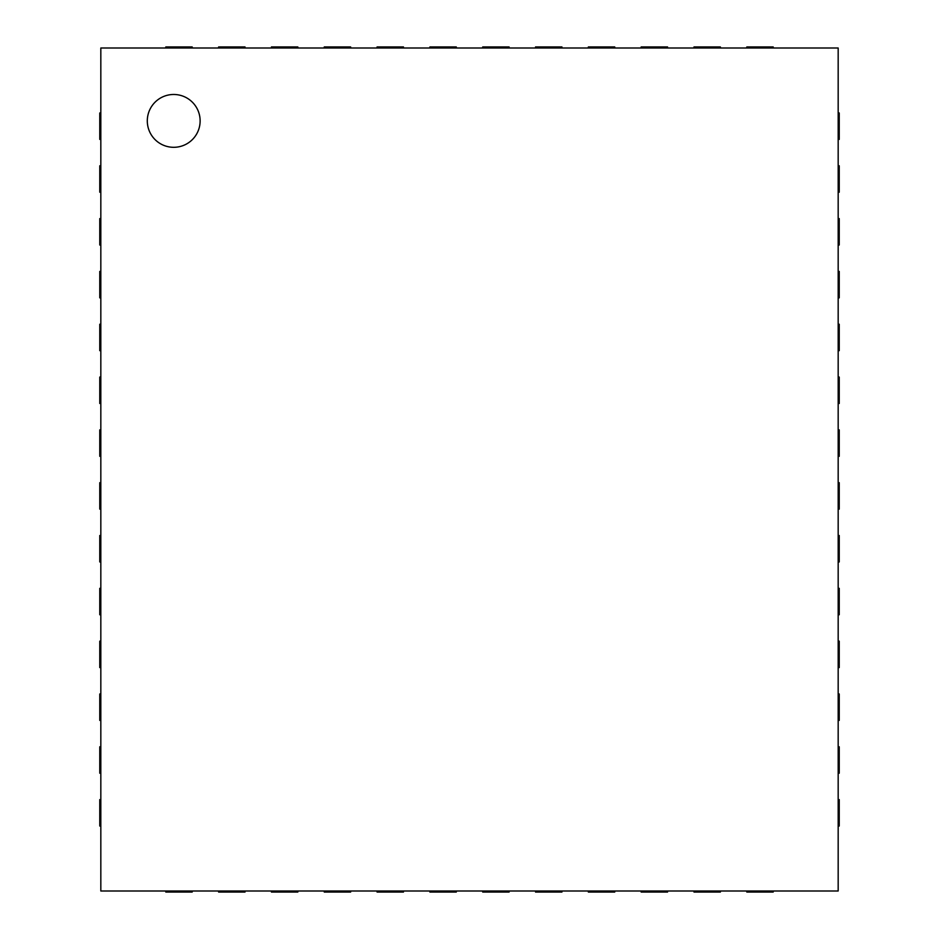 <?xml version="1.0" encoding="UTF-8"?>
<svg xmlns="http://www.w3.org/2000/svg" width="939" height="939" viewBox="0 0 939 939"><rect width="100%" height="100%" fill="white"/><g stroke="black" fill="none" stroke-linecap="round" stroke-linejoin="round"><path stroke-width="1.41" d="M100.825 218.611L99.769 218.611L99.769 245.02L100.825 245.02M100.825 48.006L100.825 890.994L838.175 890.994L838.175 48.006L100.825 48.006M192.202 48.006L192.202 46.95L165.792 46.95L165.792 48.006M100.825 112.973L99.769 112.973L99.769 139.383L100.825 139.383M245.02 48.006L245.02 46.95L218.611 46.95L218.611 48.006M100.825 165.792L99.769 165.792L99.769 192.202L100.825 192.202M297.839 48.006L297.839 46.95L271.43 46.95L271.43 48.006M350.658 48.006L350.658 46.95L324.248 46.95L324.248 48.006M100.825 271.43L99.769 271.43L99.769 297.839L100.825 297.839M403.477 48.006L403.477 46.95L377.067 46.95L377.067 48.006M100.825 324.248L99.769 324.248L99.769 350.658L100.825 350.658M456.295 48.006L456.295 46.95L429.886 46.95L429.886 48.006M100.825 377.067L99.769 377.067L99.769 403.477L100.825 403.477M509.114 48.006L509.114 46.95L482.705 46.95L482.705 48.006M100.825 429.886L99.769 429.886L99.769 456.295L100.825 456.295M561.933 48.006L561.933 46.95L535.523 46.95L535.523 48.006M100.825 482.705L99.769 482.705L99.769 509.114L100.825 509.114M614.752 48.006L614.752 46.95L588.342 46.95L588.342 48.006M100.825 535.523L99.769 535.523L99.769 561.933L100.825 561.933M667.57 48.006L667.57 46.95L641.161 46.95L641.161 48.006M100.825 588.342L99.769 588.342L99.769 614.752L100.825 614.752M720.389 48.006L720.389 46.95L693.98 46.95L693.98 48.006M100.825 641.161L99.769 641.161L99.769 667.57L100.825 667.57M773.208 48.006L773.208 46.95L746.798 46.95L746.798 48.006M100.825 693.98L99.769 693.98L99.769 720.389L100.825 720.389M100.825 746.798L99.769 746.798L99.769 773.208L100.825 773.208M838.175 139.383L839.231 139.383L839.231 112.973L838.175 112.973M100.825 799.617L99.769 799.617L99.769 826.027L100.825 826.027M838.175 192.202L839.231 192.202L839.231 165.792L838.175 165.792M838.175 245.02L839.231 245.02L839.231 218.611L838.175 218.611M165.792 890.994L165.792 892.05L192.202 892.05L192.202 890.994M838.175 297.839L839.231 297.839L839.231 271.43L838.175 271.43M218.611 890.994L218.611 892.05L245.02 892.05L245.02 890.994M838.175 350.658L839.231 350.658L839.231 324.248L838.175 324.248M271.43 890.994L271.43 892.05L297.839 892.05L297.839 890.994M838.175 403.477L839.231 403.477L839.231 377.067L838.175 377.067M324.248 890.994L324.248 892.05L350.658 892.05L350.658 890.994M838.175 456.295L839.231 456.295L839.231 429.886L838.175 429.886M377.067 890.994L377.067 892.05L403.477 892.05L403.477 890.994M838.175 509.114L839.231 509.114L839.231 482.705L838.175 482.705M429.886 890.994L429.886 892.05L456.295 892.05L456.295 890.994M838.175 561.933L839.231 561.933L839.231 535.523L838.175 535.523M482.705 890.994L482.705 892.05L509.114 892.05L509.114 890.994M838.175 614.752L839.231 614.752L839.231 588.342L838.175 588.342M535.523 890.994L535.523 892.05L561.933 892.05L561.933 890.994M838.175 667.57L839.231 667.57L839.231 641.161L838.175 641.161M588.342 890.994L588.342 892.05L614.752 892.05L614.752 890.994M838.175 720.389L839.231 720.389L839.231 693.98L838.175 693.98M641.161 890.994L641.161 892.05L667.57 892.05L667.57 890.994M838.175 773.208L839.231 773.208L839.231 746.798L838.175 746.798M693.98 890.994L693.98 892.05L720.389 892.05L720.389 890.994M838.175 826.027L839.231 826.027L839.231 799.617L838.175 799.617M746.798 890.994L746.798 892.05L773.208 892.05L773.208 890.994M173.715 147.306A26.409 26.409 0 0 1 150.839 107.692A26.409 26.409 0 0 1 196.591 107.692A26.409 26.409 0 0 1 173.715 147.306"/></g></svg>
